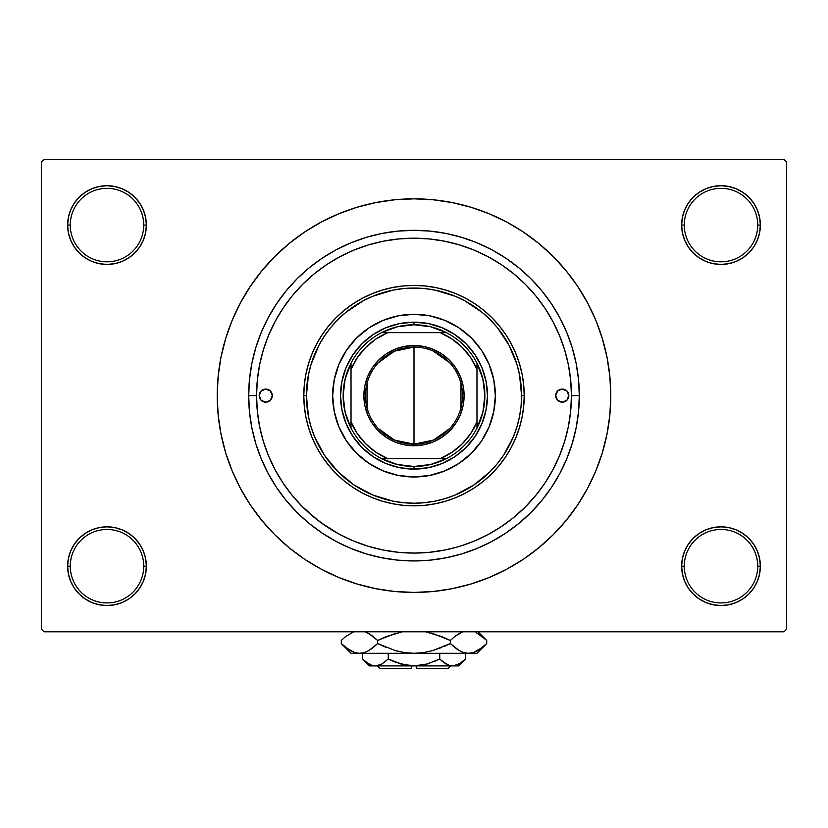 <?xml version="1.0" encoding="UTF-8"?>
<svg xmlns="http://www.w3.org/2000/svg" width="828" height="828" viewBox="0 0 828 828"><rect width="100%" height="100%" fill="white"/><g stroke="black" fill="none" stroke-linecap="round" stroke-linejoin="round"><path stroke-width="1.24" d="M759.607 573.866L760.363 566.186A39.361 39.361 0 0 1 721.002 605.547A39.361 39.361 0 0 1 681.641 566.186L684.27 566.186A36.732 36.732 0 0 0 721.002 602.929A36.732 36.732 0 0 0 757.734 566.186A36.732 36.732 0 0 0 721.002 529.454A36.732 36.732 0 0 0 684.27 566.186L681.641 566.186A39.361 39.361 0 0 1 721.002 526.825A39.361 39.361 0 0 1 760.363 566.186L757.734 566.186A36.732 36.732 0 0 1 721.002 602.929A36.732 36.732 0 0 1 684.27 566.186A36.732 36.732 0 0 1 721.002 529.454A36.732 36.732 0 0 1 757.734 566.186L760.363 566.186L759.607 558.507L757.361 551.127L753.728 544.317L748.833 538.355L742.871 533.46L736.061 529.827L728.681 527.581L721.002 526.825L713.322 527.581L705.942 529.827L699.132 533.46L693.171 538.355L688.275 544.317L684.642 551.127L682.396 558.507L681.641 566.186L682.396 573.866L684.642 581.256L688.275 588.056L693.171 594.018L699.132 598.913L705.942 602.556L713.322 604.792L721.002 605.547L728.681 604.792L736.061 602.556L742.871 598.913L748.833 594.018L753.728 588.056L757.361 581.256L759.607 573.866L760.363 566.186L759.607 558.507M68.393 558.507L67.637 566.186L70.266 566.186A36.732 36.732 0 0 0 106.998 602.929A36.732 36.732 0 0 0 143.73 566.186A36.732 36.732 0 0 0 106.998 529.454A36.732 36.732 0 0 0 70.266 566.186L67.637 566.186A39.361 39.361 0 0 1 106.998 526.825A39.361 39.361 0 0 1 146.359 566.186L143.73 566.186A36.732 36.732 0 0 1 106.998 602.929A36.732 36.732 0 0 1 70.266 566.186A36.732 36.732 0 0 1 106.998 529.454A36.732 36.732 0 0 1 143.73 566.186L146.359 566.186L145.604 558.507L143.358 551.127L139.725 544.317L134.829 538.355L128.868 533.46L122.058 529.827L114.678 527.581L106.998 526.825L99.319 527.581L91.939 529.827L85.129 533.46L79.167 538.355L74.272 544.317L70.639 551.127L68.393 558.507L67.637 566.186L68.393 573.866L70.639 581.256L74.272 588.056L79.167 594.018L85.129 598.913L91.939 602.556L99.319 604.792L106.998 605.547L114.678 604.792L122.058 602.556L128.868 598.913L134.829 594.018L139.725 588.056L143.358 581.256L145.604 573.866L146.359 566.186A39.361 39.361 0 0 1 106.998 605.547A39.361 39.361 0 0 1 67.637 566.186L68.393 573.866L70.639 581.256L74.272 588.056M68.393 217.402L67.637 225.071L70.266 225.071A36.732 36.732 0 0 0 106.998 261.814A36.732 36.732 0 0 0 143.73 225.071A36.732 36.732 0 0 0 106.998 188.339A36.732 36.732 0 0 0 70.266 225.071L67.637 225.071A39.361 39.361 0 0 1 106.998 185.72A39.361 39.361 0 0 1 146.359 225.071L143.73 225.071A36.732 36.732 0 0 1 106.998 261.814A36.732 36.732 0 0 1 70.266 225.071A36.732 36.732 0 0 1 106.998 188.339A36.732 36.732 0 0 1 143.73 225.071L146.359 225.071L145.604 217.402L143.358 210.012L139.725 203.212L134.829 197.24L128.868 192.355L122.058 188.712L114.678 186.476L106.998 185.72L99.319 186.476L91.939 188.712L85.129 192.355L79.167 197.24L74.272 203.212L70.639 210.012L68.393 217.402L67.637 225.071L68.393 232.751L70.639 240.141L74.272 246.941L79.167 252.902L85.129 257.798L91.939 261.441L99.319 263.677L106.998 264.432L114.678 263.677L122.058 261.441L128.868 257.798L134.829 252.902L139.725 246.941L143.358 240.141L145.604 232.751L146.359 225.071A39.361 39.361 0 0 1 106.998 264.432A39.361 39.361 0 0 1 67.637 225.071L68.393 232.751M759.607 232.751L760.363 225.071A39.361 39.361 0 0 1 721.002 264.432A39.361 39.361 0 0 1 681.641 225.071L684.27 225.071A36.732 36.732 0 0 0 721.002 261.814A36.732 36.732 0 0 0 757.734 225.071A36.732 36.732 0 0 0 721.002 188.339A36.732 36.732 0 0 0 684.27 225.071L681.641 225.071A39.361 39.361 0 0 1 721.002 185.72A39.361 39.361 0 0 1 760.363 225.071L757.734 225.071A36.732 36.732 0 0 1 721.002 261.814A36.732 36.732 0 0 1 684.27 225.071A36.732 36.732 0 0 1 721.002 188.339A36.732 36.732 0 0 1 757.734 225.071L760.363 225.071L759.607 217.402L757.361 210.012L753.728 203.212L748.833 197.24L742.871 192.355L736.061 188.712L728.681 186.476L721.002 185.72L713.322 186.476L705.942 188.712L699.132 192.355L693.171 197.24L688.275 203.212L684.642 210.012L682.396 217.402L681.641 225.071L682.396 232.751L684.642 240.141L688.275 246.941L693.171 252.902L699.132 257.798L705.942 261.441L713.322 263.677L721.002 264.432L728.681 263.677L736.061 261.441L742.871 257.798L748.833 252.902L753.728 246.941L757.361 240.141L759.607 232.751L760.363 225.071L759.607 217.402L757.361 210.012L753.728 203.212M567.325 359.88L568.432 365.003M563.961 347.688L565.027 351.175M579.31 395.629L571.434 395.629L579.31 395.629L578.513 411.837L576.133 427.879L572.189 443.622L566.725 458.898L559.79 473.554L551.448 487.475L541.781 500.505L530.893 512.522L518.866 523.42L505.836 533.077L491.925 541.419L477.259 548.353L461.983 553.818L446.251 557.761L430.208 560.142L414 560.939L397.792 560.142L381.749 557.761L366.017 553.818L350.741 548.353L336.075 541.419L322.164 533.077L309.134 523.42L297.107 512.522L286.219 500.505L276.552 487.475L268.21 473.554L261.275 458.898L255.811 443.622L251.867 427.879L249.487 411.837L248.69 395.629A165.31 165.31 0 0 1 414 230.329A165.31 165.31 0 0 1 579.31 395.629A165.31 165.31 0 0 1 414 560.939A165.31 165.31 0 0 1 248.69 395.629L249.487 379.431L251.867 363.378L255.811 347.646L261.275 332.37L268.21 317.704L276.552 303.793L286.219 290.763L297.107 278.746L309.134 267.848L322.164 258.181L336.075 249.839L350.741 242.904L366.017 237.439L381.749 233.496L397.792 231.115L414 230.329L430.208 231.115L446.251 233.496L461.983 237.439L477.259 242.904L491.925 249.839L505.836 258.181L518.866 267.848L530.893 278.746L541.781 290.763L551.448 303.793L559.79 317.704L566.725 332.37L572.189 347.646L576.133 363.378L578.513 379.431L579.31 395.629M461.921 545.6L474.247 541.088L488.22 534.474L501.468 526.536L513.877 517.334L525.325 506.953L535.695 495.506L544.907 483.097L552.845 469.849L559.449 455.876L564.655 441.334L568.412 426.348L570.678 411.061L571.434 395.629L570.678 380.197L568.412 364.92L564.655 349.933L559.449 335.381L552.845 321.419L544.907 308.161L535.695 295.751L525.325 284.304L513.877 273.933L501.468 264.732L488.22 256.783L474.247 250.18L459.706 244.974L444.719 241.217L429.432 238.95L414 238.195L398.568 238.95L383.281 241.217L368.294 244.974L353.753 250.18L339.78 256.783L326.532 264.732L314.123 273.933L302.675 284.304L292.305 295.751L283.093 308.161L275.155 321.419L268.551 335.381L263.345 349.933L259.588 364.92L257.322 380.197L256.566 395.629L248.69 395.629L256.566 395.629A157.434 157.434 0 0 1 414 238.195A157.434 157.434 0 0 1 571.434 395.629L571.434 395.629A157.434 157.434 0 0 1 414 553.073A157.434 157.434 0 0 1 256.566 395.629L257.322 411.061L259.588 426.348L263.345 441.334L268.551 455.876L275.155 469.849L283.093 483.097L292.305 495.506L302.675 506.953L314.123 517.334L326.532 526.536L339.78 534.474L353.753 541.088L368.294 546.294L383.281 550.04L398.568 552.307L414.021 553.073L429.432 552.307L444.719 550.04L456.466 547.236M414 198.834L394.708 199.786L375.612 202.622L356.878 207.31L338.693 213.821L321.233 222.07L304.663 232.006L289.158 243.504L274.844 256.473L261.876 270.787L250.366 286.302L240.441 302.862L232.182 320.322L225.682 338.507L220.983 357.241L218.147 376.347L217.205 395.629L218.147 414.921L220.983 434.027L225.682 452.761L232.182 470.946L240.441 488.406L250.366 504.966L261.876 520.481L274.844 534.784L289.158 547.753L304.663 559.262L321.233 569.188L338.693 577.447L356.878 583.957L375.612 588.646L394.708 591.482L414 592.424L433.292 591.482L452.388 588.646L471.122 583.957L489.307 577.447L506.767 569.188L523.337 559.262L538.842 547.753L553.156 534.784L566.124 520.481L577.634 504.966L587.559 488.406L595.818 470.946L602.318 452.761L607.017 434.027L609.853 414.921L610.795 395.629A196.795 196.795 0 0 1 414 592.424A196.795 196.795 0 0 1 217.205 395.629A196.795 196.795 0 0 1 414 198.834A196.795 196.795 0 0 1 610.795 395.629L609.853 376.347L607.017 357.241L602.318 338.507L595.818 320.322L587.559 302.862L577.634 286.302L566.124 270.787L553.156 256.473L538.842 243.504L523.337 232.006L506.767 222.07L489.307 213.821L471.122 207.31L452.388 202.622L433.292 199.786L414 198.834L401.135 199.258M783.971 631.785L44.029 631.785L41.4 629.166L41.4 162.102L44.029 159.473L783.971 159.473L44.029 159.473L41.4 162.102L41.4 629.166L44.029 631.785L783.971 631.785L786.6 629.166L786.6 162.102L786.6 629.166L783.971 631.785M477.487 251.567L471.846 249.207M463.545 246.195L457.915 244.446M448.859 242.107L443.622 241.01M432.299 239.261L429.101 238.919M385.217 240.855L379.39 242.045M276.345 319.235L273.488 324.617M301.62 505.898L317.445 519.984M321.316 522.892L339.211 534.174M428.521 552.4L430.374 552.214M397.595 552.214L399.469 552.4M783.971 159.473L786.6 162.102L783.971 159.473M414 592.424L426.865 592.01M566.124 520.481L577.634 504.966L584.433 494.026M261.876 270.787L250.366 286.302L243.567 297.231M742.871 192.355L736.061 188.712L728.681 186.476L721.002 185.72L713.322 186.476M699.132 257.798L705.942 261.441L713.322 263.677L721.002 264.432L728.681 263.677M742.871 257.798L748.833 252.902L753.728 246.941L757.361 240.141M128.868 192.355L122.058 188.712L114.678 186.476L106.998 185.72L99.319 186.476M70.639 240.141L74.272 246.941M85.129 257.798L91.939 261.441L99.319 263.677L106.998 264.432L114.678 263.677M128.868 257.798L134.829 252.902L139.725 246.941M128.868 533.46L122.058 529.827L114.678 527.581L106.998 526.825L99.319 527.581M85.129 533.46L79.167 538.355L74.272 544.317L70.639 551.127M85.129 598.913L91.939 602.556L99.319 604.792L106.998 605.547L114.678 604.792M757.361 551.127L753.728 544.317M742.871 533.46L736.061 529.827L728.681 527.581L721.002 526.825L713.322 527.581M699.132 533.46L693.171 538.355L688.275 544.317M699.132 598.913L705.942 602.556L713.322 604.792L721.002 605.547L728.681 604.792M577.634 286.302L566.124 270.787M375.612 202.622L356.878 207.31M250.366 504.966L261.876 520.481M452.388 588.646L471.122 583.957M336.075 249.839L350.741 242.904M559.79 317.704L566.725 332.37M491.925 541.419L477.259 548.353M268.21 473.554L261.275 458.898M371.493 547.225L368.305 546.294M448.921 549.15L444.605 550.061M467.923 543.541L464.756 544.658M449.739 428.49L433.51 440.082L414 444.17A48.541 48.541 0 0 0 462.541 395.629A48.541 48.541 0 0 0 414 347.087L414 345.514A50.115 50.115 0 0 1 464.115 395.629A50.115 50.115 0 0 1 414 445.754L414 347.087A48.541 48.541 0 0 1 462.541 395.629A48.541 48.541 0 0 1 414 444.17L394.49 440.082L378.261 428.49M433.034 350.979L449.739 362.778M460.968 383.374L460.968 407.894M351.02 428.086A70.846 70.846 0 0 1 351.02 363.171L345.152 378.934L343.154 395.629L345.152 412.334L351.02 428.086A70.846 70.846 0 0 0 381.542 458.608L397.305 464.487L414 466.474A70.846 70.846 0 0 1 381.542 458.608L446.458 458.608A70.846 70.846 0 0 1 414 466.474L430.695 464.487L446.458 458.608A70.846 70.846 0 0 0 476.98 428.086L482.848 412.334L484.846 395.629L482.848 378.934L476.98 363.171A70.846 70.846 0 0 1 476.98 428.086L476.98 363.171A70.846 70.846 0 0 0 446.458 332.659L430.695 326.781L414 324.783L414 322.164A73.475 73.475 0 0 0 340.525 395.629A73.475 73.475 0 0 0 414 469.103L414 466.474L414 469.103A73.475 73.475 0 0 1 340.525 395.629A73.475 73.475 0 0 1 414 322.164A73.475 73.475 0 0 1 487.475 395.629A73.475 73.475 0 0 1 414 469.103A73.475 73.475 0 0 0 487.475 395.629A73.475 73.475 0 0 0 414 322.164L414 324.783L397.305 326.781L381.542 332.659A70.846 70.846 0 0 1 446.458 332.659L381.542 332.659A70.846 70.846 0 0 0 351.02 363.171L351.02 428.086A70.846 70.846 0 0 0 381.542 458.608L440.237 458.608L451.964 452.316L462.241 443.87L470.687 433.593L476.98 421.876L476.98 369.391L470.687 357.675L462.241 347.387L451.964 338.952L440.237 332.659L387.763 332.659L376.036 338.952L365.759 347.387L357.313 357.675L351.02 369.391L351.02 421.876L357.313 433.593L365.759 443.87L376.036 452.316L387.763 458.608A68.227 68.227 0 0 1 351.02 421.876L351.02 428.086M414 345.514L423.781 346.477L433.179 349.333L441.841 353.96L449.438 360.19L455.669 367.787L460.306 376.45L463.152 385.858L464.115 395.629L463.152 405.409L460.306 414.807L455.669 423.481L449.438 431.067L441.841 437.308L433.179 441.935L423.781 444.791L414 445.754L404.219 444.791L394.821 441.935L386.159 437.308L378.562 431.067L372.331 423.481L367.694 414.807L364.848 405.409L363.885 395.629L364.848 385.858L367.694 376.45L372.331 367.787L378.562 360.19L386.159 353.96L394.821 349.333L404.219 346.477L414 345.514L414 444.17A48.541 48.541 0 0 1 365.459 395.629A48.541 48.541 0 0 1 414 347.087A48.541 48.541 0 0 0 365.459 395.629A48.541 48.541 0 0 0 414 444.17L414 445.754A50.115 50.115 0 0 1 363.885 395.629A50.115 50.115 0 0 1 414 345.514M446.458 332.659A70.846 70.846 0 0 1 476.98 363.171L476.98 369.391A68.227 68.227 0 0 0 440.237 332.659L446.458 332.659M476.98 428.086A70.846 70.846 0 0 1 446.458 458.608L440.237 458.608A68.227 68.227 0 0 0 476.98 421.876L476.98 428.086M351.02 363.171A70.846 70.846 0 0 1 381.542 332.659L387.763 332.659A68.227 68.227 0 0 0 351.02 369.391L351.02 363.171M367.032 407.894L367.032 383.374M378.261 362.778L394.49 351.186L414 347.087M555.691 395.629A6.562 6.562 0 0 1 562.253 389.077A6.562 6.562 0 0 1 568.815 395.629L566.89 400.276L562.253 402.191L557.617 400.276L555.691 395.629L557.617 390.992L562.253 389.077L566.89 390.992L568.815 395.629A6.562 6.562 0 0 1 562.253 402.191A6.562 6.562 0 0 1 555.691 395.629M259.185 395.629A6.562 6.562 0 0 1 265.747 389.077A6.562 6.562 0 0 1 272.308 395.629L270.383 400.276L265.747 402.191L261.11 400.276L259.185 395.629L261.11 390.992L265.747 389.077L270.383 390.992L272.308 395.629A6.562 6.562 0 0 1 265.747 402.191A6.562 6.562 0 0 1 259.185 395.629M351.072 344.086A81.341 81.341 0 0 0 332.659 395.629A81.341 81.341 0 0 1 414 314.288A81.341 81.341 0 0 1 495.341 395.629A81.341 81.341 0 0 0 476.928 344.086M476.824 343.972A81.341 81.341 0 0 0 465.667 332.804M465.543 332.701A81.341 81.341 0 0 0 362.457 332.701M362.333 332.804A81.341 81.341 0 0 0 351.175 343.972M524.207 395.629L521.578 395.629A107.578 107.578 0 0 1 414 503.217A107.578 107.578 0 0 1 306.422 395.629L303.793 395.629A110.207 110.207 0 0 0 414 505.836A110.207 110.207 0 0 0 524.207 395.629A110.207 110.207 0 0 1 414 505.836A110.207 110.207 0 0 1 303.793 395.629L304.321 384.834L305.915 374.132L308.544 363.637L312.187 353.463L316.803 343.682L322.371 334.409L328.809 325.714L336.075 317.704L344.086 310.438L352.769 304L362.053 298.442L371.824 293.816L382.008 290.173L392.503 287.544L403.195 285.96L414 285.422L424.805 285.96L435.497 287.544L445.992 290.173L456.176 293.816L465.947 298.442L475.231 304L483.914 310.438L491.925 317.704L499.191 325.714L505.629 334.409L511.197 343.682L515.813 353.463L519.456 363.637L522.085 374.132L523.679 384.834L524.207 395.629L523.679 406.434L522.085 417.136L519.456 427.621L515.813 437.805L511.197 447.586L505.629 456.859L499.191 465.543L491.925 473.564L483.914 480.82L475.231 487.268L465.947 492.826L456.176 497.452L445.992 501.095L435.497 503.724L424.805 505.308L414 505.836L403.195 505.308L392.503 503.724L382.008 501.095L371.824 497.452L362.053 492.826L352.769 487.268L344.086 480.82L336.075 473.564L328.809 465.543L322.371 456.859L316.803 447.586L312.187 437.805L308.544 427.621L305.915 417.136L304.321 406.434L303.793 395.629A110.207 110.207 0 0 1 414 285.422A110.207 110.207 0 0 1 524.207 395.629A110.207 110.207 0 0 0 414 285.422A110.207 110.207 0 0 0 303.793 395.629L306.422 395.629L308.482 416.619L311.049 426.865L314.609 436.801L324.545 455.4L337.927 471.701L354.229 485.084L372.828 495.02L393.01 501.147L403.453 502.699L414 503.217L424.547 502.699L434.99 501.147L445.226 498.58L455.172 495.02L473.771 485.084L490.072 471.701L497.162 463.877L503.455 455.4L513.391 436.801L516.951 426.865L519.518 416.619L521.06 406.175L521.578 395.629L519.518 374.649L516.951 364.403L508.878 344.914L497.162 327.381L490.072 319.556L482.248 312.466L464.715 300.75L455.172 296.238L434.99 290.121L424.547 288.568L403.453 288.568L393.01 290.121L372.828 296.238L363.285 300.75L345.752 312.466L337.927 319.556L330.838 327.381L324.545 335.868L319.122 344.914L311.049 364.403L308.482 374.649L306.422 395.629A107.578 107.578 0 0 1 414 288.051A107.578 107.578 0 0 1 521.578 395.629L524.207 395.629M263.345 441.334L268.551 455.876M465.315 544.472L467.613 543.654M469 543.147L474.247 541.088M561.55 340.712L559.449 335.381M368.294 244.974L353.753 250.18M476.928 447.172A81.341 81.341 0 0 0 495.341 395.629L493.778 411.506L489.151 426.762L481.637 440.827L471.515 453.154L459.188 463.266L445.133 470.78L429.867 475.407L414 476.98L398.133 475.407L382.867 470.78L368.812 463.266L356.485 453.154L346.363 440.827L338.849 426.762L334.222 411.506L332.659 395.629L334.222 379.762L338.849 364.506L346.363 350.441L356.485 338.114L368.812 328.002L382.867 320.477L398.133 315.851L414 314.288L429.867 315.851L445.133 320.477L459.188 328.002L471.515 338.114L481.637 350.441L489.151 364.506L493.778 379.762L495.341 395.629A81.341 81.341 0 0 1 414 476.98A81.341 81.341 0 0 1 332.659 395.629A81.341 81.341 0 0 0 351.072 447.172M356.485 453.154L362.395 458.515M382.867 470.78L390.392 473.471M471.515 453.154L476.876 447.234M489.151 426.762L491.842 419.247M471.515 338.114L465.605 332.752M445.133 320.477L437.608 317.797M356.485 338.114L351.124 344.034M338.849 364.506L336.158 372.02M340.525 395.629L341.943 381.294L346.125 367.518L352.914 354.819L362.053 343.682L373.18 334.543L385.879 327.753L399.665 323.572L414 322.164L428.335 323.572L442.121 327.753L454.82 334.543L465.947 343.682L475.086 354.819L481.875 367.518L486.057 381.294L487.475 395.629L486.057 409.964L481.875 423.75L475.086 436.449L465.947 447.586L454.82 456.725L442.121 463.514L428.335 467.696L414 469.103L399.665 467.696L385.879 463.514L373.18 456.725L362.053 447.586L352.914 436.449L346.125 423.75L341.943 409.964L340.525 395.629M351.175 447.296A81.341 81.341 0 0 0 362.333 458.464M362.457 458.557A81.341 81.341 0 0 0 465.543 458.557M465.667 458.464A81.341 81.341 0 0 0 476.824 447.296M271.201 391.986L270.383 390.992M556.799 399.272L557.617 400.276M448.114 668.527L416.629 668.527L448.114 668.527L450.732 665.898L448.114 668.527M416.629 665.898L416.629 668.527L416.629 665.898M447.43 664.698L449.273 665.391L446.023 663.984L439.751 658.995L439.751 653.302L439.751 658.995L442.825 661.779L439.751 658.995L427.269 663.973L420.696 665.401L407.272 665.391L394.376 661.779L388.249 658.995L394.366 661.769L388.249 658.995L388.249 653.302L388.249 658.995L382.019 663.952L378.758 665.391L372.041 665.401L365.562 661.779L362.488 658.995L362.488 653.302L362.488 658.995L363.13 659.626M381.304 664.346L375.374 665.898L378.727 665.391L372.041 665.401L368.76 663.984L362.488 658.995L369.391 665.898L452.626 665.898L455.99 665.391L449.293 665.401L442.825 661.779L446.013 663.973M420.738 665.391L427.238 663.973L439.751 658.995L442.825 661.779L439.751 658.995L427.269 663.973L414 665.898L400.731 663.973L388.249 658.995L381.977 663.984L388.249 658.995L402.522 664.449M407.304 665.401L411.371 665.826M464.829 659.668L465.512 658.995L465.512 653.302L465.512 658.995L462.438 661.779L456.011 665.391L449.242 665.391M485.839 644.422L486.719 643.563L486.719 640.479L486.719 643.563L482.382 647.486L473.316 652.578L468.534 653.302L476.98 653.302L351.02 653.302L359.466 653.302L354.757 652.609L345.628 647.486L341.281 643.563L341.281 640.479L345.618 636.556L353.691 631.785L345.618 636.556L341.281 640.479L341.281 643.563L342.223 644.484M366.835 632.437L373.304 636.556L377.64 640.479L377.64 643.563L368.853 650.56L364.237 652.578L359.466 653.302L364.206 652.599M444.45 646.326L450.36 643.563L432.692 650.591L423.46 652.599L432.723 650.58L441.697 647.486L432.692 650.591L423.46 652.599L414 653.302L404.519 652.588L414 653.302L359.466 653.302L364.206 652.588L359.466 653.302L354.726 652.599L350.13 650.591L341.281 643.563L351.02 653.302M404.54 652.599L414 653.302L423.46 652.599L414 653.302L404.499 652.588L395.277 650.58L377.64 643.563L386.293 647.475L377.64 643.563L368.853 650.56L373.004 647.724M383.55 637.715L377.64 640.479L368.833 633.461L377.64 640.479L386.293 636.566L402.449 631.785M476.98 653.302L486.719 643.563L477.932 650.56L473.316 652.578L468.534 653.302L414 653.302L404.499 652.588L395.277 650.58L377.64 643.563L377.64 640.479L395.308 633.451M395.298 650.591L396.943 651.036M432.723 633.461L450.36 640.479L454.996 636.318L450.36 640.479L441.707 636.566L425.551 631.785L441.697 636.556L450.36 640.479L450.36 643.563L432.723 650.58L450.36 643.563L459.167 650.58L450.36 643.563L450.36 640.479L441.707 636.566L450.36 640.479L454.686 636.556L462.769 631.785L460.161 632.934M432.702 633.451L431.057 633.006M461.165 651.605L463.794 652.599M463.763 652.578L468.534 653.302L473.285 652.588L468.534 653.302L463.835 652.609L459.198 650.591L450.36 643.563L459.188 650.591L463.835 652.609L468.534 653.302L473.243 652.609L468.534 653.302L463.835 652.609M476.038 632.499L485.777 639.558M486.719 643.563L482.465 647.413M477.87 650.591L476.038 651.543L477.87 650.591M455.949 648.459L459.167 650.58M423.501 652.588L425.747 652.216L423.501 652.588M342.575 644.826L345.473 647.361M454.686 636.556L459.147 633.482L454.686 636.556M478.066 633.555L486.719 640.479L478.025 631.785M485.446 639.247L483.086 637.136M461.082 632.478L459.198 633.451M372.051 635.583L365.231 631.785M373.314 636.556L377.64 640.479L373.314 636.556L366.918 632.478M342.161 639.62L341.281 640.479M458.608 665.898L465.512 658.995L459.281 663.952L452.626 665.898L458.608 665.898L369.391 665.898M433.624 661.779L437.101 660.268M380.652 664.667L381.977 663.984L380.652 664.667M363.389 659.864L365.065 661.365M411.371 668.527L379.886 668.527L411.371 668.527L411.371 665.898L411.371 668.527M416.629 665.826L420.696 665.401M380.445 664.76L378.758 665.391M395.277 650.58L377.64 643.563L373.314 647.486M450.36 643.563L454.996 647.724M461.372 632.344L462.769 631.785M377.64 640.479L395.277 633.461M354.757 652.609L359.466 653.302L364.206 652.588M351.962 651.543L349.975 650.508M404.499 652.588L402.253 652.216M414 653.302L413.472 653.302M447.348 664.667L446.023 663.984M456.011 665.391L449.293 665.401M452.626 665.898L455.959 665.401M372.041 665.401L378.706 665.401M370.033 664.646L365.562 661.779M407.262 665.391L403.847 664.76M379.886 668.527L377.268 665.898"/></g></svg>
